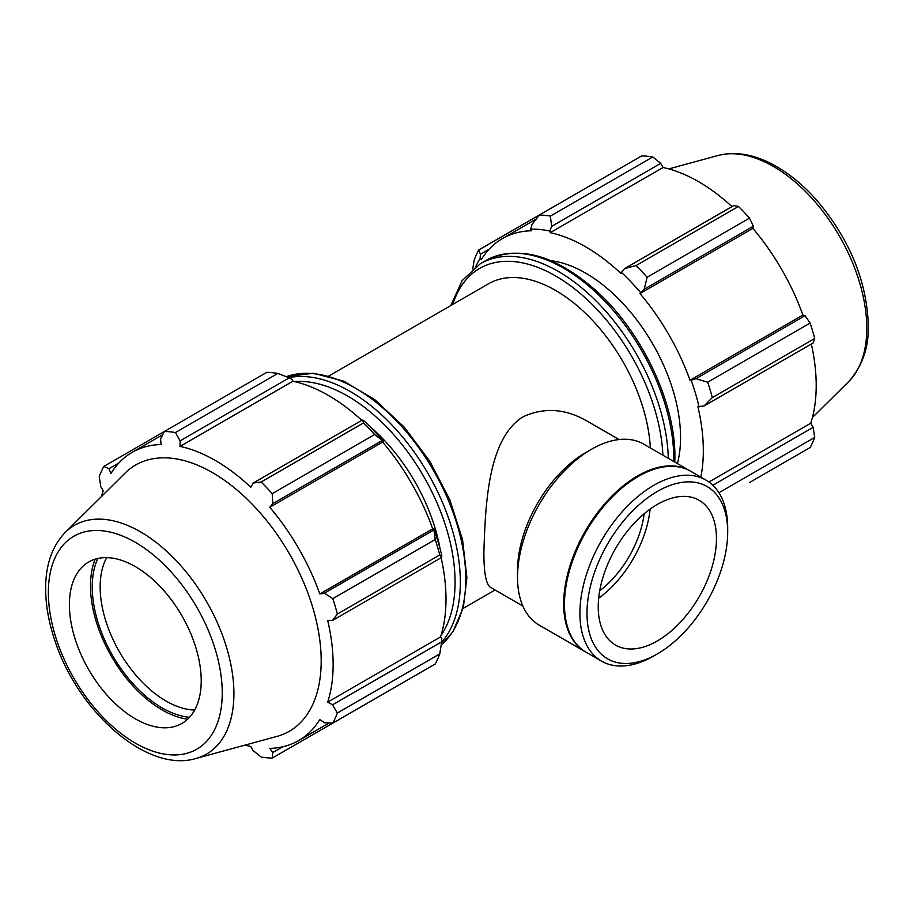 <?xml version="1.0" encoding="UTF-8"?>
<svg xmlns="http://www.w3.org/2000/svg" width="914" height="914" viewBox="0 0 914 914"><rect width="100%" height="100%" fill="white"/><g stroke="black" fill="none" stroke-linecap="round" stroke-linejoin="round"><path stroke-width="1.37" d="M619.029 439.543L586.879 420.977C565.32 408.592 544.093 407.176 523.196 416.738C487.196 438.731 485.471 507.681 483.894 551.051C483.757 572.575 486.042 584.72 490.738 587.519L522.877 606.073M650.345 447.963A134.232 77.496 -120 0 0 589.199 316.941A134.232 77.496 -120 0 0 488.499 283.797L328.869 375.951M532.062 224.421L530.703 229.151A168.233 97.135 60 0 1 549.862 231.048L551.633 226.364L550.377 216.092A178.973 103.328 -120 0 0 539.329 214.996L532.062 224.421M530.703 229.151L531.285 230.785A166.451 96.096 -120 0 0 502.403 238.565A166.451 96.096 -120 0 0 481.232 259.69L480.113 258.365L480.398 254.252L478.719 249.979A178.973 103.328 -120 0 0 474.149 260.102L472.767 268.99M475.726 266.705A168.233 97.135 60 0 1 480.113 258.365M700.821 477.108A166.451 96.096 -120 0 0 697.885 406.65L704.031 405.965L712.303 397.601A178.973 103.328 -120 0 0 707.722 382.201L695.931 378.693L691.155 380.201A168.233 97.135 60 0 1 699.084 406.913M691.155 380.201L690.024 380.235A166.451 96.096 -120 0 0 639.971 293.543L644.256 289.201L647.123 277.228A178.973 103.328 -120 0 0 636.075 265.563L624.696 268.545L621.406 272.361A168.233 97.135 60 0 1 640.565 292.583M621.406 272.361L621.017 273.537A166.451 96.096 -120 0 0 550.239 232.67L549.862 231.048M677.423 463.604A134.232 77.496 -120 0 0 680.553 437.509A134.232 77.496 -120 0 0 550.696 260.639M478.719 249.979L641.719 155.871A178.973 103.328 -120 0 1 652.767 156.968L550.377 216.092M718.941 492.726L814.705 437.44A178.973 103.328 -120 0 1 810.124 447.552L749.526 482.546M708.944 481.998L810.752 423.216L813.14 427.341L712.851 485.243M814.705 437.44L813.14 427.341M707.722 382.201L810.124 323.076L805.04 315.696L695.931 378.693M704.031 405.965L813.14 342.967L814.705 338.477L712.303 397.601M814.705 338.477A178.973 103.328 -120 0 0 810.124 323.076M636.075 265.563L738.478 206.45L733.805 205.559L624.696 268.545M551.633 226.364L660.731 163.366L652.767 156.968M660.731 163.366L663.107 167.502A166.451 96.096 60 0 1 732 206.598M644.256 289.201L753.365 226.215L749.526 218.115A178.973 103.328 -120 0 0 738.478 206.45M753.365 226.215L752.85 228.374A166.451 96.096 60 0 1 802.903 315.067L805.04 315.696M811.335 344.018A166.451 96.096 60 0 1 816.202 385.502A166.451 96.096 60 0 1 810.752 423.216M480.398 254.252L489.093 249.236M749.526 218.115L647.123 277.228M550.239 232.67L663.107 167.502M639.971 293.543L752.85 228.374M690.024 380.235L802.903 315.067M277.856 373.426L175.454 432.539A178.973 103.328 -120 0 0 164.406 431.442L266.808 372.329A178.973 103.328 60 0 1 277.856 373.426L289.235 377.859L292.526 379.618L292.914 381.229A166.451 96.096 60 0 1 361.795 420.337M383.229 441.154A168.233 97.135 -120 0 0 364.069 420.92L362.31 420.04L363.566 422.908A178.973 103.328 60 0 1 374.614 434.561L383.229 441.154L382.646 442.113A166.451 96.096 60 0 1 432.699 528.806L433.819 528.772L435.213 539.534A178.973 103.328 60 0 1 439.783 554.935L441.645 557.449L441.759 555.472A168.233 97.135 -120 0 0 433.819 528.772M441.131 557.746A166.451 96.096 60 0 1 440.548 636.955L441.759 638.086L441.645 641.822L439.783 653.898A178.973 103.328 60 0 1 435.213 664.01L332.81 723.134L324.424 722.734L319.831 719.478A166.451 96.096 -120 0 1 298.649 740.591A166.451 96.096 -120 0 1 269.779 748.372L272.76 752.565L272.212 758.117L374.614 699.004M292.914 381.229L180.035 446.398L180.127 440.845L289.235 377.859M175.454 432.539L180.127 440.845M108.903 468.733L103.808 466.437L164.406 431.454L160.567 438.903L161.081 444.524A166.451 96.096 -120 0 0 132.21 452.293A166.451 96.096 -120 0 0 111.028 473.418L108.903 468.733L118.889 462.964M245.089 745.093A166.451 96.096 -120 0 0 250.824 746.498L253.201 750.623L261.164 757.032A178.973 103.328 -120 0 0 272.212 758.117M440.548 636.955L327.68 702.123A166.451 96.096 -120 0 0 333.13 664.398A166.451 96.096 -120 0 0 327.68 620.389L332.536 620.446L441.645 557.449M439.783 554.935L337.392 614.048L332.536 620.446M382.646 442.113L269.779 507.27L272.76 503.683L381.869 440.697M374.614 434.561L272.212 493.686L272.76 503.683M97.855 558.454A98.815 57.045 -120 0 0 112.708 655.749A98.815 57.045 -120 0 0 189.541 717.273M194.682 710.029A93.217 53.823 60 0 1 119.46 651.853A93.217 53.823 60 0 1 106.687 557.62M95.193 559.151A101.271 58.473 -120 0 0 111.474 656.469A101.271 58.473 -120 0 0 187.61 719.227M441.645 641.822L332.536 704.82L337.392 713.011L439.783 653.898M332.536 704.82L327.68 702.123M195.882 758.506L276.931 736.41A153.712 88.749 -120 0 0 321.191 660.891A153.712 88.749 -120 0 0 246.414 498.473A153.712 88.749 -120 0 0 124.967 473.201L65.317 532.348C52.943 545.155 46.408 562.59 45.7 584.64C45.186 602.76 48.396 621.897 55.354 642.028C78.775 712.532 147.337 773.187 195.882 758.506A132.073 76.25 -120 0 0 233.915 693.612A132.073 76.25 -120 0 0 169.661 554.055A132.073 76.25 -120 0 0 65.317 532.348M337.392 614.048A178.973 103.328 -120 0 0 332.81 598.647L435.213 539.534M433.533 530.177L324.424 593.175L332.81 598.647M324.424 593.175L319.831 593.963A166.451 96.096 -120 0 0 269.779 507.27M272.212 493.686A178.973 103.328 -120 0 0 261.164 482.021L363.566 422.908M362.31 420.04L253.201 483.026L261.164 482.021M253.201 483.026L250.824 487.265A166.451 96.096 -120 0 0 180.035 446.398M103.808 466.437A178.973 103.328 -120 0 0 99.226 476.548L100.791 486.648L103.179 490.772A166.451 96.096 -120 0 0 101.534 496.439M332.81 723.134A178.973 103.328 -120 0 0 337.392 713.011M282.757 746.784L272.76 752.565M432.699 528.806L319.831 593.963M441.748 560.613A134.232 77.496 -120 0 0 441.405 557.586M440.057 548.708A134.232 77.496 -120 0 0 369.085 425.787M362.07 420.177A134.232 77.496 -120 0 0 359.625 418.361M201.217 680.759A93.217 53.823 -120 0 0 155.871 582.264A93.217 53.823 -120 0 0 82.226 566.943A93.217 53.823 -120 0 0 88.692 669.619A93.217 53.823 -120 0 0 174.38 726.561A93.217 53.823 -120 0 0 201.217 680.759M727.693 527.972A104.504 60.335 120 0 0 706.054 480.136A104.504 60.335 120 0 0 601.549 540.471A104.504 60.335 120 0 0 601.549 661.142A104.504 60.335 120 0 0 653.796 655.966L657.349 653.921A99.489 57.445 -60 0 1 586.994 613.305A99.489 57.445 -60 0 1 657.349 491.446A99.489 57.445 -60 0 1 727.693 532.074L727.693 527.972M727.693 532.074A99.489 57.445 -60 0 1 657.349 653.921M706.054 480.136L690.618 471.213A104.504 60.335 120 0 0 638.36 476.4A104.504 60.335 120 0 0 564.464 604.394A104.504 60.335 120 0 0 586.114 652.23L601.549 661.142M716.462 538.552A83.608 48.271 120 0 0 699.153 500.278A83.608 48.271 120 0 0 615.545 548.549A83.608 48.271 120 0 0 615.545 645.09A83.608 48.271 120 0 0 679.97 622.685A83.608 48.271 120 0 0 716.462 538.552M598.67 598.202A83.608 48.271 120 0 0 650.105 509.109M599.71 590.752A75.508 43.598 120 0 0 644.176 513.737M690.219 470.996A104.504 60.335 120 0 0 689.83 470.767L643.684 444.124A104.504 60.335 120 0 0 591.427 449.3L585.52 452.716A96.141 55.514 120 0 0 517.53 570.473L517.53 577.294A104.504 60.335 120 0 0 539.18 625.13L585.314 651.773A104.504 60.335 120 0 0 585.714 652.002M591.427 449.3A104.504 60.335 120 0 0 517.53 577.294M689.83 470.767A104.504 60.335 120 0 0 585.314 531.103A104.504 60.335 120 0 0 585.314 651.773M638.36 476.4L637.572 476.857A103.385 59.696 120 0 0 564.464 603.48L564.464 604.394M674.818 462.096L674.886 457.423C675.595 402.697 641.697 331.268 595.837 290.446C554.878 254.652 518.215 244.678 485.837 260.524A155.711 89.903 60 0 1 605.833 302.248A155.711 89.903 60 0 1 673.801 458.942A155.711 89.903 60 0 1 673.778 461.49M668.305 458.337A155.711 89.903 -120 0 0 598.887 303.825A155.711 89.903 -120 0 0 480.387 263.678L462.141 280.587L450.831 305.539M452.853 304.373A151.975 87.744 60 0 1 568.622 284.38A151.975 87.744 60 0 1 662.913 455.229M866.792 328.217A132.073 76.25 -120 0 0 815.551 202.394A132.073 76.25 -120 0 0 718.05 155.494C735.336 151.187 753.696 154.238 773.153 164.657C789.102 173.272 804.057 185.622 818.019 201.708C850.111 240.439 866.872 281.638 868.3 325.293C868.928 347.377 862.37 366.16 848.615 381.652A132.073 76.25 -120 0 0 866.792 328.217M441.565 642.359A155.711 89.903 -120 0 0 460.336 582.184A155.711 89.903 -120 0 0 401.966 436.252A155.711 89.903 -120 0 0 288.733 377.653M294.525 381.595A151.975 87.744 60 0 1 455.069 582.184A151.975 87.744 60 0 1 441.051 635.367M286.31 376.694A155.711 89.903 60 0 1 403.04 428.026A155.711 89.903 60 0 1 465.786 579.042A155.711 89.903 60 0 1 441.176 644.941M222.251 692.903A122.956 70.984 60 0 1 91.834 704.545A122.956 70.984 60 0 1 91.834 530.668A122.956 70.984 60 0 1 222.251 692.903M495.057 590.01L463.101 608.45M485.837 260.524L480.387 263.678M536.175 219.074L502.403 238.565M718.05 155.494L668.842 168.907M848.615 381.652L812.397 417.561M286.253 376.671L313.491 373.243L343.733 381.172L374.729 399.624L404.194 427.089L429.911 461.421L449.882 499.958L462.541 539.671L466.883 577.511L463.364 607.433L452.933 631.734L441.176 644.998M329.189 722.963L298.649 740.591M162.749 434.664L132.21 452.293"/></g></svg>

